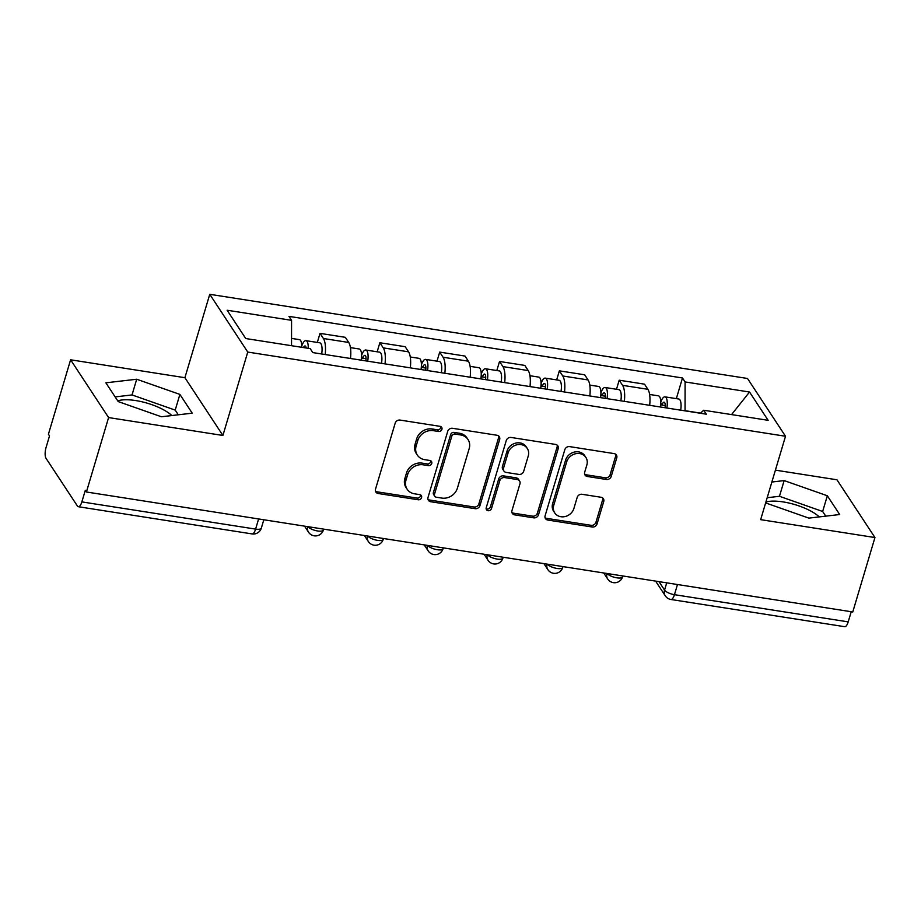 <?xml version="1.0" encoding="UTF-8"?>
<svg xmlns="http://www.w3.org/2000/svg" width="921" height="921" viewBox="0 0 921 921"><rect width="100%" height="100%" fill="white"/><g stroke="black" fill="none" stroke-linecap="round" stroke-linejoin="round"><path stroke-width="1.38" d="M441.919 429.324A2.844 2.487 146.7 0 0 440.054 426.342L400.048 420.08A4.064 3.557 146.7 0 0 395.19 423.165L375.492 489.235A4.064 3.557 146.7 0 0 378.163 493.495L418.169 499.758A2.844 2.487 146.7 0 0 421.311 495.625A2.844 2.487 146.7 0 0 419.7 494.623L414.519 493.806A13.021 11.374 146.7 0 1 407.151 489.212A13.021 11.374 146.7 0 1 405.977 480.175L407.623 474.672A13.021 11.374 146.7 0 1 423.165 464.806L428.346 465.623A2.844 2.487 146.7 0 0 431.489 461.49A2.844 2.487 146.7 0 0 429.877 460.477L424.696 459.671A13.021 11.374 146.7 0 1 417.328 455.078A13.021 11.374 146.7 0 1 416.154 446.04L417.8 440.526A13.021 11.374 146.7 0 1 433.342 430.671L438.523 431.477A2.844 2.487 146.7 0 0 441.919 429.324M417.328 455.078L416.211 453.397A13.021 11.374 146.7 0 1 415.049 444.348L416.683 438.845A13.021 11.374 146.7 0 1 432.237 428.99L437.417 429.796A2.844 2.487 146.7 0 0 440.906 426.642M375.446 491.123A4.064 3.557 146.7 0 0 377.057 491.814L417.063 498.077A2.844 2.487 146.7 0 0 420.552 494.911M407.151 489.212L406.034 487.531A13.021 11.374 146.7 0 1 404.872 478.494L406.506 472.991A13.021 11.374 146.7 0 1 422.06 463.125L427.24 463.931A2.844 2.487 146.7 0 0 430.729 460.776M117.738 400.865A32.327 10.902 -163.4 0 1 135.721 400.566A32.327 10.902 -163.4 0 1 171.836 415.544M765.915 502.003A32.327 10.902 -163.4 0 1 783.172 501.922A32.327 10.902 -163.4 0 1 819.276 516.911M606.375 479.473A4.064 3.557 146.7 0 0 611.233 476.387L616.759 457.852A4.064 3.557 146.7 0 0 614.088 453.593L569.662 446.627A4.064 3.557 146.7 0 0 564.803 449.713L545.105 515.783A4.064 3.557 146.7 0 0 547.776 520.043L592.203 527.008A4.064 3.557 146.7 0 0 597.061 523.922L603.739 501.531A4.064 3.557 146.7 0 0 601.068 497.271L582.049 494.289A4.064 3.557 146.7 0 0 577.191 497.375L573.887 508.484A10.879 9.509 146.7 0 1 565.057 516.554A10.879 9.509 146.7 0 1 554.718 512.882A10.879 9.509 146.7 0 1 553.74 505.33L566.703 461.824A10.879 9.509 146.7 0 1 575.533 453.754A10.879 9.509 146.7 0 1 585.871 457.426A10.879 9.509 146.7 0 1 586.85 464.978L584.685 472.231A4.064 3.557 146.7 0 0 587.356 476.491L606.375 479.473L605.258 477.78A4.064 3.557 146.7 0 0 610.116 474.706L615.642 456.16A4.064 3.557 146.7 0 0 615.7 454.272M222.905 435.46L184.902 377.702L70.595 359.8L108.597 417.57L222.905 435.46L247.761 352.064L785.509 436.255L760.654 519.651L874.95 537.542L852.765 611.97L86.413 491.987L85.308 490.306L81.854 501.899L255.601 529.103A8.289 2.798 16.6 0 0 261.334 528.101L263.82 519.766M108.597 417.57L86.413 491.987M499.666 439.513A4.064 3.557 146.7 0 0 496.995 435.253L452.568 428.3A4.064 3.557 146.7 0 0 447.71 431.385L428.012 497.455A4.064 3.557 146.7 0 0 430.683 501.715L475.109 508.668A4.064 3.557 146.7 0 0 479.968 505.594L499.666 439.513L498.56 437.832A4.064 3.557 146.7 0 0 498.606 435.944M511.12 437.463L555.536 444.417A4.064 3.557 146.7 0 1 558.207 448.688L538.52 514.758A4.064 3.557 146.7 0 1 533.65 517.832L514.643 514.862A4.064 3.557 146.7 0 1 511.972 510.602L519.962 483.801A4.064 3.557 146.7 0 0 517.291 479.542L504.673 477.573A4.064 3.557 146.7 0 0 499.815 480.647L491.503 508.553A2.844 2.487 146.7 0 1 486.23 507.724L506.262 440.549A4.064 3.557 146.7 0 1 511.12 437.463M70.595 359.8L48.41 434.228L49.515 435.909L46.062 447.502A8.289 2.901 -81.1 0 0 46.05 458.347L77.41 506.009A8.289 2.901 -81.1 0 0 78.354 506.723A8.289 2.901 -81.1 0 0 81.854 501.899M184.902 377.702L209.758 294.306L747.507 378.485L785.509 436.255M874.95 537.542L836.947 479.783L775.413 470.147M851.223 611.728L848.195 621.871A8.289 2.901 98.9 0 1 844.707 626.694L670.948 599.49A8.289 2.901 -81.1 0 0 674.448 594.678L848.195 621.871M350.487 358.488A19.065 6.677 -81.1 0 0 348.714 342.462L323.398 338.502A19.065 6.677 98.9 0 1 325.171 354.516M323.398 338.502L320.024 333.367L317.319 342.428M348.714 342.462L345.34 337.328L320.024 333.367M377.161 351.799L379.855 342.739L383.24 347.873A19.065 6.677 98.9 0 1 385.013 363.887M410.329 367.847A19.065 6.677 -81.1 0 0 408.556 351.834L405.171 346.699L379.855 342.739M436.991 361.17L439.697 352.098L443.07 357.244A19.065 6.677 98.9 0 1 444.843 373.258M470.159 377.219A19.065 6.677 -81.1 0 0 468.386 361.205L465.013 356.07L439.697 352.098M496.822 370.53L499.527 361.469L502.912 366.604A19.065 6.677 98.9 0 1 504.685 382.618M530.001 386.59A19.065 6.677 -81.1 0 0 528.217 370.576L524.843 365.43L499.527 361.469M556.664 379.901L559.358 370.841L562.743 375.975A19.065 6.677 98.9 0 1 564.515 391.989M589.831 395.949A19.065 6.677 -81.1 0 0 588.059 379.936L584.674 374.801L559.358 370.841M616.494 389.272L619.2 380.2L622.573 385.346A19.065 6.677 98.9 0 1 624.346 401.36M649.662 405.321A19.065 6.677 -81.1 0 0 647.889 389.307L644.516 384.172L619.2 380.2M700.593 413.115L685.051 410.685L685.097 381.939L749.533 392.024L768.149 420.321L703.702 410.236L706.315 414.185L312.783 352.582L310.181 348.622L245.734 338.537L227.13 310.239L291.566 320.324L291.531 345.697M685.097 381.939L682.484 377.978L288.964 316.375L291.566 320.324M247.761 352.064L209.758 294.306M179.894 394.407L136.699 379.233L105.869 382.814L118.21 401.579L161.394 416.764L192.236 413.172L179.894 394.407L175.209 410.11L132.025 394.936L115.125 396.905M765.639 502.912L808.845 518.12L839.687 514.528L827.334 495.763L784.151 480.589L771.867 482.017M676.336 398.632L682.484 377.978M703.702 410.236L700.421 413.264M731.55 414.588L749.533 392.024M178.294 414.795L175.209 410.11M132.025 394.936L136.699 379.233M825.734 516.151L822.649 511.477L779.465 496.292L767.181 497.72M779.465 496.292L784.151 480.589M822.649 511.477L827.334 495.763M427.966 499.355A4.064 3.557 146.7 0 0 429.577 500.034L474.004 506.987A4.064 3.557 146.7 0 0 478.862 503.902L498.56 437.832M455.181 434.09A2.844 2.487 146.7 0 0 451.785 436.243L434.493 494.243A2.844 2.487 146.7 0 0 436.358 497.225L441.815 498.077A13.021 11.374 146.7 0 0 457.369 488.222L469.192 448.573A13.021 11.374 146.7 0 0 468.018 439.536A13.021 11.374 146.7 0 0 460.638 434.942L455.181 434.09L454.076 432.41A2.844 2.487 146.7 0 0 450.668 434.562L451.785 436.243M434.747 496.223L433.641 494.542A2.844 2.487 146.7 0 1 433.377 492.562L450.668 434.562M468.018 439.536L466.912 437.855A13.021 11.374 146.7 0 0 459.533 433.261L460.638 434.942M454.076 432.41L459.533 433.261M511.926 512.49A4.064 3.557 146.7 0 0 513.538 513.181L532.545 516.151A4.064 3.557 146.7 0 0 537.404 513.078L557.101 446.996A4.064 3.557 146.7 0 0 557.147 445.108M519.594 480.981L518.488 479.3A4.064 3.557 146.7 0 0 516.186 477.861L503.568 475.881A4.064 3.557 146.7 0 0 498.71 478.966L490.398 506.861L491.503 508.553M486.138 508.726A2.844 2.487 146.7 0 0 490.398 506.861M528.251 455.999A10.879 9.509 146.7 0 0 527.273 448.435A10.879 9.509 146.7 0 0 516.934 444.774A10.879 9.509 146.7 0 0 508.104 452.844L503.534 468.167A4.064 3.557 146.7 0 0 506.205 472.427L518.822 474.407A4.064 3.557 146.7 0 0 523.681 471.322L528.251 455.999M527.273 448.435L526.167 446.754A10.879 9.509 146.7 0 0 515.818 443.082A10.879 9.509 146.7 0 0 506.999 451.163L508.104 452.844M503.902 470.999L502.797 469.307A4.064 3.557 146.7 0 1 502.429 466.487L506.999 451.163M584.639 474.119A4.064 3.557 146.7 0 0 586.251 474.81L605.258 477.78M585.871 457.426L584.766 455.734A10.879 9.509 146.7 0 0 574.416 452.061A10.879 9.509 146.7 0 0 565.598 460.143L566.703 461.824M554.718 512.882L553.613 511.201A10.879 9.509 146.7 0 1 552.635 503.637L565.598 460.143M545.059 517.683A4.064 3.557 146.7 0 0 546.671 518.362L591.086 525.315A4.064 3.557 146.7 0 0 595.956 522.242L602.622 499.85A4.064 3.557 146.7 0 0 602.679 497.95M306.152 347.988A4.973 1.738 -81.1 0 0 305.104 345.974A4.973 1.738 -81.1 0 0 303.481 347.574M308.236 348.322A10.361 3.626 -81.1 0 0 305.933 340.655A10.361 3.626 -81.1 0 0 301.743 346.1M321.671 353.975A10.361 3.626 -81.1 0 0 319.748 342.808L305.933 340.655M301.72 347.298A10.361 3.626 -81.1 0 0 299.417 339.63L291.543 338.398M365.833 360.882A4.973 1.738 -81.1 0 0 364.935 355.345A4.973 1.738 -81.1 0 0 362.839 358.234L361.562 356.3M367.698 361.182A10.361 3.626 -81.1 0 0 365.775 350.015A10.361 3.626 -81.1 0 0 361.573 355.471M381.501 363.335A10.361 3.626 -81.1 0 0 379.579 352.179L365.775 350.015M361.458 358.016L366.051 358.741M361.182 360.157A10.361 3.626 -81.1 0 0 359.248 349.001L350.429 347.62M425.663 370.254A4.973 1.738 -81.1 0 0 424.777 364.704A4.973 1.738 -81.1 0 0 422.67 367.606L421.404 365.672M427.528 370.541A10.361 3.626 -81.1 0 0 425.606 359.386A10.361 3.626 -81.1 0 0 421.415 364.843M441.343 372.706A10.361 3.626 -81.1 0 0 439.409 361.55L425.606 359.386M421.288 367.387L425.882 368.101M421.012 369.528A10.361 3.626 -81.1 0 0 419.09 358.361L410.271 356.98M485.494 379.625A4.973 1.738 -81.1 0 0 484.607 374.076A4.973 1.738 -81.1 0 0 482.512 376.965L481.234 375.031M487.37 379.913A10.361 3.626 -81.1 0 0 485.436 368.757A10.361 3.626 -81.1 0 0 481.246 374.202M501.174 382.077A10.361 3.626 -81.1 0 0 499.251 370.91L485.436 368.757M481.13 376.758L485.724 377.472M480.843 378.888A10.361 3.626 -81.1 0 0 478.92 367.732L470.101 366.351M545.336 388.984A4.973 1.738 -81.1 0 0 544.438 383.447A4.973 1.738 -81.1 0 0 542.342 386.336L541.076 384.402M547.201 389.284A10.361 3.626 -81.1 0 0 545.278 378.117A10.361 3.626 -81.1 0 0 541.076 383.573M561.016 391.437A10.361 3.626 -81.1 0 0 559.082 380.281L545.278 378.117M540.961 386.118L545.554 386.843M540.685 388.259A10.361 3.626 -81.1 0 0 538.75 377.103L529.943 375.722M605.166 398.356A4.973 1.738 -81.1 0 0 604.28 392.807A4.973 1.738 -81.1 0 0 602.173 395.708L600.906 393.774M607.043 398.643A10.361 3.626 -81.1 0 0 605.109 387.488A10.361 3.626 -81.1 0 0 600.918 392.945M620.846 400.808A10.361 3.626 -81.1 0 0 618.924 389.652L605.109 387.488M600.803 395.489L605.396 396.203M600.515 397.63A10.361 3.626 -81.1 0 0 598.592 386.463L589.774 385.082M665.008 407.727A4.973 1.738 -81.1 0 0 664.11 402.178A4.973 1.738 -81.1 0 0 662.015 405.067L660.737 403.133M666.873 408.015A10.361 3.626 -81.1 0 0 664.95 396.859A10.361 3.626 -81.1 0 0 660.748 402.304M680.677 410.179A10.361 3.626 -81.1 0 0 678.754 399.012L664.95 396.859M660.633 404.86L665.227 405.574M660.357 406.99A10.361 3.626 -81.1 0 0 658.423 395.834L649.604 394.453M658.987 581.623L664.559 590.108A8.289 2.798 16.6 0 0 674.448 594.678L677.476 584.524M666.723 582.843L664.559 590.108A8.289 7.241 -33.3 0 0 665.307 595.864A8.289 8.289 0 0 0 670.948 599.49M588.059 379.936L562.743 375.975M528.217 370.576L502.912 366.604M468.386 361.205L443.07 357.244M408.556 351.834L383.24 347.873M647.889 389.307L622.573 385.346M307.971 526.674A8.289 2.798 16.6 0 0 316.467 530.761A8.289 2.798 16.6 0 0 323.398 529.989L323.651 529.126M304.552 526.144L308.523 532.177A8.289 7.241 -33.3 0 1 307.718 526.639M367.801 536.045A8.289 2.798 16.6 0 0 376.309 540.132A8.289 2.798 16.6 0 0 383.228 539.361L383.493 538.497M427.643 545.405A8.289 2.798 16.6 0 0 436.14 549.503A8.289 2.798 16.6 0 0 443.07 548.72L443.323 547.868M487.474 554.776A8.289 2.798 16.6 0 0 495.982 558.863A8.289 2.798 16.6 0 0 502.901 558.091L503.154 557.228M547.304 564.147A8.289 2.798 16.6 0 0 555.812 568.234A8.289 2.798 16.6 0 0 562.743 567.463L562.996 566.599M607.146 573.518A8.289 2.798 16.6 0 0 615.642 577.605A8.289 2.798 16.6 0 0 622.573 576.822L622.826 575.97M364.394 535.504L368.365 541.548A8.289 7.241 -33.3 0 1 367.56 535.999M424.224 544.875L428.196 550.908A8.289 7.241 -33.3 0 1 427.39 545.37M484.066 554.246L488.026 560.279A8.289 7.241 -33.3 0 1 487.221 554.741M543.897 563.606L547.868 569.65A8.289 7.241 -33.3 0 1 547.062 564.101M603.727 572.977L607.699 579.01A8.289 7.241 -33.3 0 1 606.893 573.472M258.628 518.949L255.601 529.103A8.289 2.901 -81.1 0 1 252.101 533.927A8.289 8.289 0 0 0 261.334 528.101M432.237 428.99L433.342 430.671M416.683 438.845L417.8 440.526M415.049 444.348L416.154 446.04M427.24 463.931L428.346 465.623M422.06 463.125L423.165 464.806M406.506 472.991L407.623 474.672M404.872 478.494L405.977 480.175M417.063 498.077L418.169 499.758M377.057 491.814L378.163 493.495M437.417 429.796L438.523 431.477M478.862 503.902L479.968 505.594M474.004 506.987L475.109 508.668M429.577 500.034L430.683 501.715M433.377 492.562L434.493 494.243M557.101 446.996L558.207 448.688M537.404 513.078L538.52 514.758M532.545 516.151L533.65 517.832M513.538 513.181L514.643 514.862M516.186 477.861L517.291 479.542M503.568 475.881L504.673 477.573M498.71 478.966L499.815 480.647M502.429 466.487L503.534 468.167M586.251 474.81L587.356 476.491M552.635 503.637L553.74 505.33M602.622 499.85L603.739 501.531M595.956 522.242L597.061 523.922M591.086 525.315L592.203 527.008M546.671 518.362L547.776 520.043M615.642 456.16L616.759 457.852M610.116 474.706L611.233 476.387M308.523 532.177A8.289 8.289 0 0 0 323.398 529.989M368.365 541.548A8.289 8.289 0 0 0 383.228 539.361M428.196 550.908A8.289 8.289 0 0 0 443.07 548.72M488.026 560.279A8.289 8.289 0 0 0 502.901 558.091M547.868 569.65A8.289 8.289 0 0 0 562.743 567.463M607.699 579.01A8.289 8.289 0 0 0 622.573 576.822M665.307 595.864L655.591 581.093M252.101 533.927L78.354 506.723"/></g></svg>
